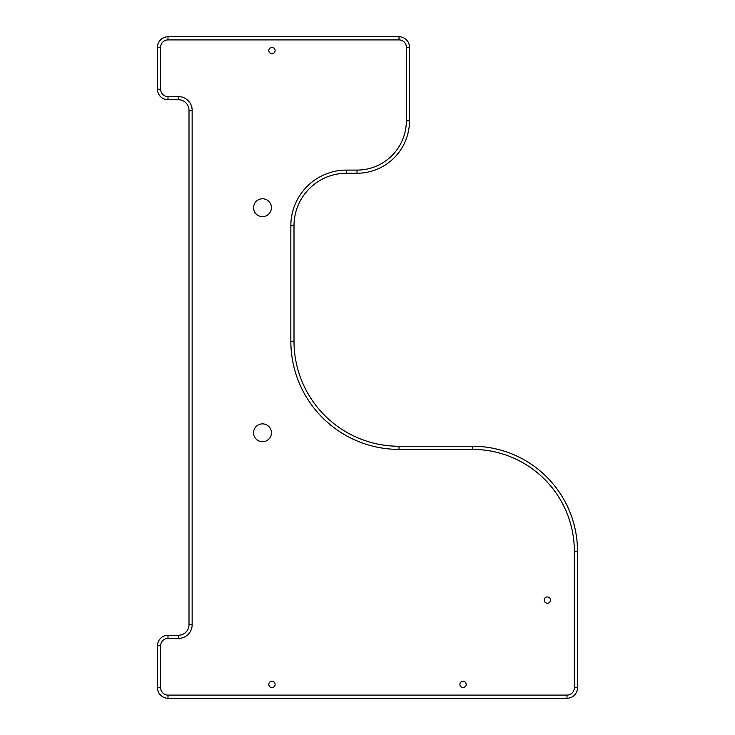 <?xml version="1.0" encoding="UTF-8"?>
<svg xmlns="http://www.w3.org/2000/svg" width="735" height="735" viewBox="0 0 735 735"><rect width="100%" height="100%" fill="white"/><g stroke="black" fill="none" stroke-linecap="round" stroke-linejoin="round"><path stroke-width="1.1" d="M262.496 441.726A8.921 8.921 0 0 1 253.575 432.805A8.921 8.921 0 0 1 262.496 423.875A8.921 8.921 0 0 1 271.426 432.805A8.921 8.921 0 0 1 262.496 441.726M262.496 198.772A8.921 8.921 0 0 1 271.426 207.702A8.921 8.921 0 0 1 262.496 216.623A8.921 8.921 0 0 1 253.575 207.702A8.921 8.921 0 0 1 262.496 198.772M544.194 600.091A3.151 3.151 0 0 1 547.345 596.939A3.151 3.151 0 0 1 550.497 600.091A3.151 3.151 0 0 1 547.345 603.242A3.151 3.151 0 0 1 544.194 600.091M463.05 681.244A3.151 3.151 0 0 1 466.201 684.386A3.151 3.151 0 0 1 463.05 687.537A3.151 3.151 0 0 1 459.899 684.386A3.151 3.151 0 0 1 463.05 681.244M271.95 53.756A3.151 3.151 0 0 0 275.101 50.614A3.151 3.151 0 0 0 271.95 47.463A3.151 3.151 0 0 0 268.799 50.614A3.151 3.151 0 0 0 271.95 53.756M271.95 681.244A3.151 3.151 0 0 0 268.799 684.386A3.151 3.151 0 0 0 271.95 687.537A3.151 3.151 0 0 0 275.101 684.386A3.151 3.151 0 0 0 271.95 681.244M577.499 551.25L574.347 551.25L574.347 687.749A7.35 7.35 0 0 1 566.997 695.099L168.003 695.099L168.003 698.25A10.501 10.501 0 0 1 157.501 687.749L157.501 645.753A10.501 10.501 0 0 1 168.003 635.251L178.504 635.251A10.501 10.501 0 0 0 188.996 624.75L188.996 110.25A10.501 10.501 0 0 0 178.504 99.749L168.003 99.749A10.501 10.501 0 0 1 157.501 89.247L157.501 47.251A10.501 10.501 0 0 1 168.003 36.75L399.004 36.75A10.501 10.501 0 0 1 409.496 47.251L409.496 120.751A52.497 52.497 0 0 1 356.999 173.249L346.497 173.249A52.497 52.497 0 0 0 294 225.746L294 341.251A105.004 105.004 0 0 0 399.004 446.246L472.504 446.246A105.004 105.004 0 0 1 577.499 551.25L577.499 687.749L574.347 687.749M574.347 551.25A101.853 101.853 0 0 0 472.504 449.397L472.504 446.246M356.999 173.249L356.999 170.097L346.497 170.097A55.649 55.649 0 0 0 290.849 225.746L290.849 341.251A108.146 108.146 0 0 0 399.004 449.397L472.504 449.397M356.999 170.097A49.346 49.346 0 0 0 406.354 120.751L409.496 120.751M409.496 47.251L406.354 47.251L406.354 120.751M406.354 47.251A7.35 7.35 0 0 0 399.004 39.901L399.004 36.75M168.003 36.75L168.003 39.901L399.004 39.901M168.003 39.901A7.35 7.35 0 0 0 160.653 47.251L157.501 47.251M157.501 89.247L160.653 89.247L160.653 47.251M160.653 89.247A7.35 7.35 0 0 0 168.003 96.597L168.003 99.749M168.003 635.251L168.003 638.403L178.504 638.403A13.653 13.653 0 0 0 192.147 624.75L192.147 110.25A13.653 13.653 0 0 0 178.504 96.597L168.003 96.597M168.003 638.403A7.35 7.35 0 0 0 160.653 645.753L157.501 645.753M157.501 687.749L160.653 687.749L160.653 645.753M160.653 687.749A7.35 7.35 0 0 0 168.003 695.099M577.499 687.749A10.501 10.501 0 0 1 566.997 698.25L168.003 698.25M399.004 446.246L399.004 449.397M294 341.251L290.849 341.251M294 225.746L290.849 225.746M346.497 173.249L346.497 170.097M178.504 99.749L178.504 96.597M188.996 110.25L192.147 110.25M178.504 635.251L178.504 638.403M188.996 624.75L192.147 624.75M566.997 698.25L566.997 695.099"/></g></svg>
